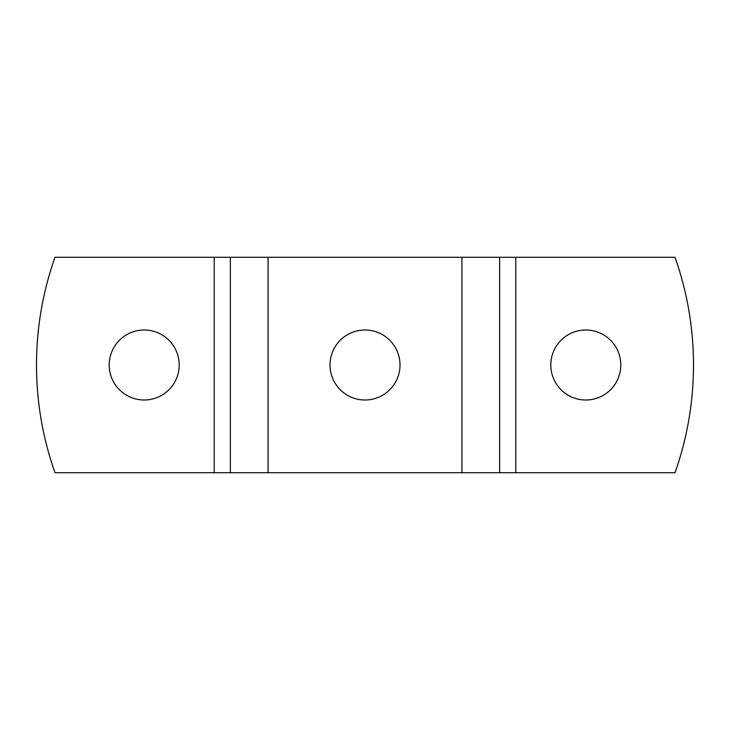 <?xml version="1.0" encoding="UTF-8"?>
<svg xmlns="http://www.w3.org/2000/svg" width="730" height="730" viewBox="0 0 730 730"><rect width="100%" height="100%" fill="white"/><g stroke="black" fill="none" stroke-linecap="round" stroke-linejoin="round"><path stroke-width="1.09" d="M400.004 365A35.003 35.003 0 0 1 347.498 395.313A35.003 35.003 0 0 1 347.498 334.687A35.003 35.003 0 0 1 400.004 365M515.791 472.702L675.022 472.702A323.116 323.116 0 0 0 675.022 257.298L515.791 257.298L515.791 472.702L54.978 472.702A323.116 323.116 0 0 1 54.978 257.298L230.37 257.298L230.37 472.702M620.801 365A35.003 35.003 0 0 1 568.296 395.313A35.003 35.003 0 0 1 568.296 334.687A35.003 35.003 0 0 1 620.801 365M179.206 365A35.003 35.003 0 0 1 126.701 395.313A35.003 35.003 0 0 1 126.701 334.687A35.003 35.003 0 0 1 179.206 365M230.37 257.298L499.63 257.298L499.63 472.702M499.63 257.298L515.791 257.298M214.209 257.298L214.209 472.702M461.935 257.298L461.935 472.702M268.065 257.298L268.065 472.702"/></g></svg>
